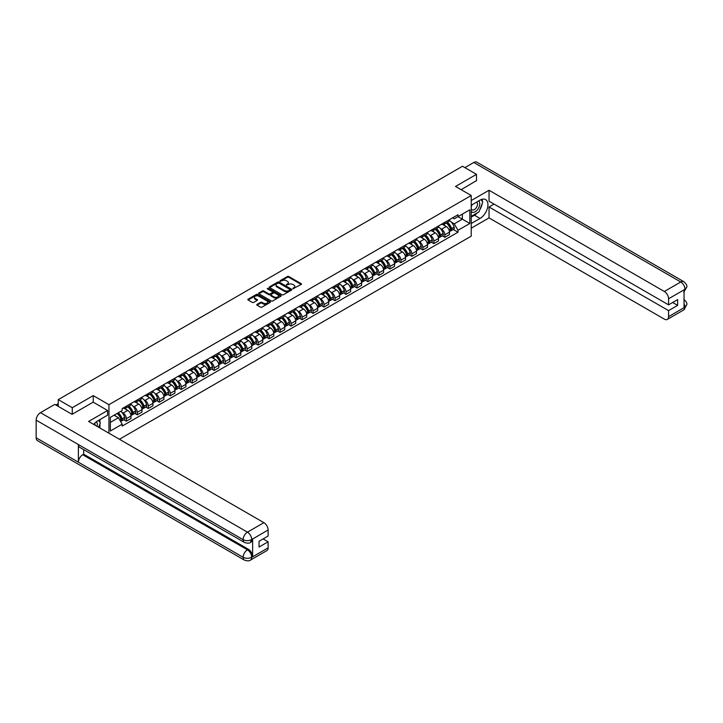<?xml version="1.0" encoding="UTF-8"?>
<svg xmlns="http://www.w3.org/2000/svg" width="723" height="723" viewBox="0 0 723 723"><rect width="100%" height="100%" fill="white"/><g stroke="black" fill="none" stroke-linecap="round" stroke-linejoin="round"><path stroke-width="1.08" d="M292.923 288.721L301.229 284.482A0.976 0.56 0 0 0 301.229 283.687L288.793 276.502A0.976 0.56 0 0 0 287.411 276.502L280.063 280.741L280.063 281.301L281.988 280.75A3.127 1.808 0 0 1 286.407 280.75L287.447 281.355A3.127 1.808 0 0 1 288.36 282.63A3.127 1.808 0 0 1 287.447 283.904L286.498 285.016L288.414 284.464A3.127 1.808 0 0 1 292.833 284.464L293.872 285.061A3.127 1.808 0 0 1 294.785 286.335A3.127 1.808 0 0 1 293.872 287.618L292.923 288.721L292.923 288.161M257.072 304.356A0.976 0.56 0 0 0 257.072 305.151L260.56 307.167A0.976 0.56 0 0 0 261.943 307.167L270.095 302.458A0.976 0.56 0 0 0 270.095 301.663L257.659 294.478A0.976 0.56 0 0 0 256.276 294.478L248.125 299.186A0.976 0.56 0 0 0 248.125 299.982L252.336 302.413A0.976 0.56 0 0 0 253.719 302.413L257.207 300.397A0.976 0.56 0 0 0 257.207 299.602L255.12 298.4A2.612 1.509 0 0 1 254.351 297.334A2.612 1.509 0 0 1 255.969 295.933A2.612 1.509 0 0 1 258.816 296.258L267.004 300.994A2.612 1.509 0 0 1 267.772 302.06A2.612 1.509 0 0 1 266.154 303.452A2.612 1.509 0 0 1 263.308 303.127L261.943 302.341A0.976 0.56 0 0 0 260.56 302.341L257.072 304.356L257.072 305.151L260.56 303.154L260.56 302.341M108.947 404.672L93.249 395.608L72.264 407.718L58.256 399.629L462.494 166.245L476.502 174.333L455.526 186.444L471.224 195.508L108.947 404.672L108.947 433.204M282.051 294.758A0.976 0.56 0 0 0 283.434 294.758L291.586 290.05A0.976 0.56 0 0 0 291.586 289.254L279.15 282.069A0.976 0.56 0 0 0 277.768 282.069L269.616 286.778A0.976 0.56 0 0 0 269.616 287.573L282.051 294.758M267.501 288.866L280.831 296.258L272.688 300.958A0.976 0.56 0 0 1 271.306 300.958L258.87 293.782L262.359 291.776L262.359 290.962L258.87 292.978A0.976 0.56 0 0 0 258.87 293.782L258.87 292.978M262.359 291.776A0.976 0.56 0 0 1 263.741 291.776L263.741 290.962A0.976 0.56 0 0 0 262.359 290.962M263.741 290.962L268.784 293.881A0.976 0.56 0 0 0 270.167 293.881L272.481 292.544A0.976 0.56 0 0 0 272.481 291.749L267.23 288.712L268.197 288.152L280.84 295.454A0.976 0.56 0 0 1 280.84 296.249L280.84 295.454M119.431 439.259L471.224 236.159L471.224 195.508M72.264 407.718L72.264 414.225M58.256 399.629L58.256 406.38M476.502 180.84L476.502 174.333M444.826 222.341A4.582 2.648 60 0 1 443.877 224.392L448.522 221.708A4.582 2.648 -120 0 0 449.471 219.656M440.415 228.531L441.581 229.209A4.582 2.648 60 0 1 444.826 234.812L449.471 232.128A4.582 2.648 -120 0 0 446.236 226.525L442.91 224.6M449.471 232.128L449.471 234.614L444.826 237.298L442.304 235.843M443.877 224.392A4.582 2.648 60 0 1 441.617 224.184M444.826 234.812L444.826 237.298M433.845 228.676A4.582 2.648 60 0 1 432.896 230.736L437.542 228.052A4.582 2.648 -120 0 0 438.49 225.992M431.324 242.178L433.845 243.633L438.49 240.949L438.49 238.473A4.582 2.648 -120 0 0 435.246 232.86L431.92 230.944M432.896 230.736A4.582 2.648 60 0 1 430.637 230.529M429.435 234.867L430.601 235.544A4.582 2.648 60 0 1 433.845 241.157L433.845 243.633M422.856 235.02A4.582 2.648 60 0 1 421.907 237.072L426.561 234.388A4.582 2.648 -120 0 0 427.501 232.336M420.343 248.522L422.856 249.977L427.51 247.293L427.51 244.817A4.582 2.648 -120 0 0 424.265 239.205L420.94 237.289M421.907 237.072A4.582 2.648 60 0 1 419.656 236.864M418.445 241.211L419.62 241.889A4.582 2.648 60 0 1 422.856 247.501L422.856 249.977M411.875 241.355A4.582 2.648 60 0 1 410.926 243.416L415.571 240.732A4.582 2.648 -120 0 0 416.52 238.68M409.354 254.858L411.875 256.313L416.52 253.637L416.52 251.152A4.582 2.648 -120 0 0 413.285 245.549L409.959 243.624M410.926 243.416A4.582 2.648 60 0 1 408.676 243.208M407.465 247.555L408.64 248.224A4.582 2.648 60 0 1 411.875 253.836L411.875 256.313M400.894 247.7A4.582 2.648 60 0 1 399.946 249.751L404.591 247.076A4.582 2.648 -120 0 0 405.54 245.016M398.373 261.202L400.894 262.657L405.54 259.973L405.54 257.496A4.582 2.648 -120 0 0 402.304 251.884L398.979 249.968M399.946 249.751A4.582 2.648 60 0 1 397.695 249.552M396.484 253.89L397.659 254.568A4.582 2.648 60 0 1 400.894 260.181L400.894 262.657M389.914 254.044A4.582 2.648 60 0 1 388.965 256.096L393.61 253.411A4.582 2.648 -120 0 0 394.559 251.36M387.392 267.546L389.914 269.001L394.559 266.317L394.559 263.832A4.582 2.648 -120 0 0 391.324 258.228L387.998 256.304M388.965 256.096A4.582 2.648 60 0 1 386.706 255.888M385.504 260.235L386.669 260.913A4.582 2.648 60 0 1 389.914 266.516L389.914 269.001M378.933 260.379A4.582 2.648 60 0 1 377.984 262.44L382.63 259.756A4.582 2.648 -120 0 0 383.579 257.695M376.412 273.881L378.933 275.336L383.579 272.652L383.579 270.176A4.582 2.648 -120 0 0 380.334 264.564L377.008 262.648M377.984 262.44A4.582 2.648 60 0 1 375.725 262.232M374.523 266.57L375.689 267.248A4.582 2.648 60 0 1 378.933 272.86L378.933 275.336M367.944 266.724A4.582 2.648 60 0 1 366.995 268.775L371.649 266.091A4.582 2.648 -120 0 0 372.589 264.04M365.431 280.226L367.944 281.681L372.589 278.997L372.589 276.52A4.582 2.648 -120 0 0 369.354 270.908L366.028 268.992M366.995 268.775A4.582 2.648 60 0 1 364.744 268.567M363.533 272.914L364.708 273.592A4.582 2.648 60 0 1 367.944 279.195L367.944 281.681M356.963 273.059A4.582 2.648 60 0 1 356.014 275.12L360.66 272.435A4.582 2.648 -120 0 0 361.608 270.384M354.442 286.561L356.963 288.016L361.608 285.341L361.608 282.856A4.582 2.648 -120 0 0 358.373 277.252L355.047 275.327M356.014 275.12A4.582 2.648 60 0 1 353.764 274.912M352.553 279.259L353.728 279.928A4.582 2.648 60 0 1 356.963 285.54L356.963 288.016M345.983 279.403A4.582 2.648 60 0 1 345.034 281.455L349.679 278.78A4.582 2.648 -120 0 0 350.628 276.719M343.461 292.905L345.983 294.36L350.628 291.676L350.628 289.2A4.582 2.648 -120 0 0 347.392 283.588L344.067 281.672M345.034 281.455A4.582 2.648 60 0 1 342.774 281.256M341.572 285.594L342.747 286.272A4.582 2.648 60 0 1 345.983 291.884L345.983 294.36M335.002 285.748A4.582 2.648 60 0 1 334.053 287.799L338.698 285.115A4.582 2.648 -120 0 0 339.647 283.064M332.481 299.25L335.002 300.705L339.647 298.021L339.647 295.535A4.582 2.648 -120 0 0 336.412 289.932L333.086 288.007M334.053 287.799A4.582 2.648 60 0 1 331.794 287.591M330.592 291.938L331.758 292.616A4.582 2.648 60 0 1 335.002 298.219L335.002 300.705M324.012 292.083A4.582 2.648 60 0 1 323.073 294.144L327.718 291.459A4.582 2.648 -120 0 0 328.667 289.399M321.5 305.585L324.021 307.04L328.667 304.356L328.667 301.88A4.582 2.648 -120 0 0 325.422 296.267L322.096 294.351M323.073 294.144A4.582 2.648 60 0 1 320.813 293.936M319.611 298.274L320.777 298.951A4.582 2.648 60 0 1 324.021 304.564L324.021 307.04M313.032 298.427A4.582 2.648 60 0 1 312.083 300.479L316.728 297.795A4.582 2.648 -120 0 0 317.677 295.743M310.51 311.929L313.032 313.384L317.677 310.7L317.677 308.224A4.582 2.648 -120 0 0 314.442 302.612L311.116 300.696M312.083 300.479A4.582 2.648 60 0 1 309.833 300.271M308.622 304.618L309.796 305.296A4.582 2.648 60 0 1 313.032 310.899L313.032 313.384M302.051 304.763A4.582 2.648 60 0 1 301.102 306.823L305.748 304.139A4.582 2.648 -120 0 0 306.697 302.078M299.53 318.265L302.051 319.72L306.697 317.045L306.697 314.559A4.582 2.648 -120 0 0 303.461 308.956L300.135 307.031M301.102 306.823A4.582 2.648 60 0 1 298.852 306.615M297.641 310.962L298.816 311.631A4.582 2.648 60 0 1 302.051 317.243L302.051 319.72M291.071 311.107A4.582 2.648 60 0 1 290.122 313.158L294.767 310.483A4.582 2.648 -120 0 0 295.716 308.423M288.549 324.609L291.071 326.064L295.716 323.38L295.716 320.904A4.582 2.648 -120 0 0 292.481 315.291L289.155 313.375M290.122 313.158A4.582 2.648 60 0 1 287.862 312.96M286.66 317.298L287.835 317.975A4.582 2.648 60 0 1 291.071 323.588L291.071 326.064M280.09 317.451A4.582 2.648 60 0 1 279.141 319.503L283.787 316.819A4.582 2.648 -120 0 0 284.735 314.767M277.569 330.953L280.09 332.408L284.735 329.724L284.735 327.239A4.582 2.648 -120 0 0 281.491 321.636L278.165 319.711M279.141 319.503A4.582 2.648 60 0 1 276.882 319.295M275.68 323.642L276.846 324.32A4.582 2.648 60 0 1 280.09 329.923L280.09 332.408M269.101 323.787A4.582 2.648 60 0 1 268.161 325.847L272.806 323.163A4.582 2.648 -120 0 0 273.755 321.102M266.588 337.289L269.101 338.744L273.755 336.059L273.755 333.583A4.582 2.648 -120 0 0 270.51 327.971L267.185 326.055M268.161 325.847A4.582 2.648 60 0 1 265.901 325.639M264.69 329.977L265.865 330.655A4.582 2.648 60 0 1 269.101 336.267L269.101 338.744M258.12 330.131A4.582 2.648 60 0 1 257.171 332.182L261.816 329.498A4.582 2.648 -120 0 0 262.765 327.447M255.599 343.633L258.12 345.088L262.765 342.404L262.765 339.927A4.582 2.648 -120 0 0 259.53 334.315L256.204 332.39M257.171 332.182A4.582 2.648 60 0 1 254.921 331.974M253.71 336.322L254.885 336.999A4.582 2.648 60 0 1 258.12 342.603L258.12 345.088M247.139 336.466A4.582 2.648 60 0 1 246.191 338.527L250.836 335.843A4.582 2.648 -120 0 0 251.785 333.782M244.618 349.968L247.139 351.423L251.785 348.748L251.785 346.263A4.582 2.648 -120 0 0 248.549 340.66L245.224 338.735M246.191 338.527A4.582 2.648 60 0 1 243.94 338.319M242.729 342.666L243.904 343.335A4.582 2.648 60 0 1 247.139 348.947L247.139 351.423M236.159 342.81A4.582 2.648 60 0 1 235.21 344.862L239.855 342.187A4.582 2.648 -120 0 0 240.804 340.126M233.637 356.312L236.159 357.768L240.804 355.083L240.804 352.607A4.582 2.648 -120 0 0 237.569 346.995L234.243 345.079M235.21 344.862A4.582 2.648 60 0 1 232.951 344.663M231.749 349.001L232.914 349.679A4.582 2.648 60 0 1 236.159 355.291L236.159 357.768M225.178 349.146A4.582 2.648 60 0 1 224.229 351.206L228.875 348.522A4.582 2.648 -120 0 0 229.824 346.471M222.657 362.657L225.178 364.112L229.824 361.428L229.824 358.942A4.582 2.648 -120 0 0 226.579 353.339L223.253 351.414M224.229 351.206A4.582 2.648 60 0 1 221.97 350.998M220.768 355.345L221.934 356.023A4.582 2.648 60 0 1 225.178 361.627L225.178 364.112M214.189 355.49A4.582 2.648 60 0 1 213.24 357.551L217.894 354.866A4.582 2.648 -120 0 0 218.843 352.806M211.676 368.992L214.189 370.447L218.843 367.763L218.843 365.287A4.582 2.648 -120 0 0 215.599 359.674L212.273 357.758M213.24 357.551A4.582 2.648 60 0 1 210.989 357.343M209.778 361.681L210.953 362.359A4.582 2.648 60 0 1 214.189 367.971L214.189 370.447M203.208 361.834A4.582 2.648 60 0 1 202.259 363.886L206.905 361.202A4.582 2.648 -120 0 0 207.853 359.15M200.687 375.336L203.208 376.791L207.853 374.107L207.853 371.631A4.582 2.648 -120 0 0 204.618 366.019L201.292 364.094M202.259 363.886A4.582 2.648 60 0 1 200.009 363.678M198.798 368.025L199.973 368.703A4.582 2.648 60 0 1 203.208 374.306L203.208 376.791M192.228 368.17A4.582 2.648 60 0 1 191.279 370.23L195.924 367.546A4.582 2.648 -120 0 0 196.873 365.486M189.706 381.672L192.228 383.127L196.873 380.452L196.873 377.966A4.582 2.648 -120 0 0 193.637 372.363L190.312 370.438M191.279 370.23A4.582 2.648 60 0 1 189.028 370.022M187.817 374.369L188.992 375.038A4.582 2.648 60 0 1 192.228 380.65L192.228 383.127M181.247 374.514A4.582 2.648 60 0 1 180.298 376.566L184.943 373.89A4.582 2.648 -120 0 0 185.892 371.83M178.726 388.016L181.247 389.471L185.892 386.787L185.892 384.311A4.582 2.648 -120 0 0 182.657 378.698L179.331 376.782M180.298 376.566A4.582 2.648 60 0 1 178.039 376.358M176.837 380.705L178.003 381.383A4.582 2.648 60 0 1 181.247 386.995L181.247 389.471M170.267 380.849A4.582 2.648 60 0 1 169.318 382.91L173.963 380.226A4.582 2.648 -120 0 0 174.912 378.174M167.745 394.36L170.267 395.815L174.912 393.131L174.912 390.646A4.582 2.648 -120 0 0 171.667 385.043L168.342 383.118M169.318 382.91A4.582 2.648 60 0 1 167.058 382.702M165.856 387.049L167.022 387.727A4.582 2.648 60 0 1 170.267 393.33L170.267 395.815M159.277 387.194A4.582 2.648 60 0 1 158.328 389.254L162.982 386.57A4.582 2.648 -120 0 0 163.922 384.509M156.764 400.696L159.277 402.151L163.922 399.467L163.922 396.99A4.582 2.648 -120 0 0 160.687 391.378L157.361 389.462M158.328 389.254A4.582 2.648 60 0 1 156.078 389.046M154.867 393.384L156.041 394.062A4.582 2.648 60 0 1 159.277 399.674L159.277 402.151M148.296 393.538A4.582 2.648 60 0 1 147.347 395.589L151.993 392.905A4.582 2.648 -120 0 0 152.942 390.854M145.775 407.04L148.296 408.495L152.942 405.811L152.942 403.335A4.582 2.648 -120 0 0 149.706 397.722L146.38 395.797M147.347 395.589A4.582 2.648 60 0 1 145.097 395.382M143.886 399.729L145.061 400.406A4.582 2.648 60 0 1 148.296 406.01L148.296 408.495M137.316 399.873A4.582 2.648 60 0 1 136.367 401.934L141.012 399.25A4.582 2.648 -120 0 0 141.961 397.189M134.794 413.375L137.316 414.83L141.961 412.146L141.961 409.67A4.582 2.648 -120 0 0 138.726 404.058L135.4 402.142M136.367 401.934A4.582 2.648 60 0 1 134.117 401.726M132.905 406.064L134.08 406.742A4.582 2.648 60 0 1 137.316 412.354L137.316 414.83M126.335 406.218A4.582 2.648 60 0 1 125.386 408.269L130.032 405.585A4.582 2.648 -120 0 0 130.98 403.533M123.814 419.72L126.335 421.175L130.98 418.49L130.98 416.014A4.582 2.648 -120 0 0 127.745 410.402L124.419 408.486M125.386 408.269A4.582 2.648 60 0 1 123.127 408.061M121.925 412.408L123.091 413.086A4.582 2.648 60 0 1 126.335 418.698L126.335 421.175M452.607 217.849L454.261 218.798L469.814 209.815L462.349 214.125L462.349 219.168L454.261 223.841L451.396 222.187M110.348 422.395L118.445 417.722L122.178 424.184L110.348 431.007L110.348 417.352L122.178 410.528L122.178 408.612L457.984 214.74L457.984 216.647L469.814 223.479L457.984 230.303L454.261 223.841M469.814 209.815L469.814 223.479M122.178 424.184L122.178 426.091L457.984 232.21L457.984 230.303M93.249 395.608L93.249 402.196M118.445 417.722L114.08 415.201M453.285 229.498L457.984 232.21M293.195 288.82L293.872 288.432A3.127 1.808 0 0 0 294.785 287.148L294.785 286.335M288.36 282.63L288.36 283.443A3.127 1.808 0 0 1 287.447 284.717L286.769 285.106M301.229 283.687L301.229 284.482L288.793 277.316A0.976 0.56 0 0 0 287.411 277.316L280.343 281.401M291.586 289.254L291.586 290.05L279.15 282.883A0.976 0.56 0 0 0 277.768 282.883L269.625 287.582L269.616 286.778M289.86 289.932L289.86 289.372L278.942 283.064L276.972 283.642A3.127 1.808 0 0 0 276.059 284.925A3.127 1.808 0 0 0 276.972 286.2L284.437 290.51A3.127 1.808 0 0 0 288.857 290.51L289.86 289.932L289.86 290.745L289.86 290.185M276.059 284.925L276.059 285.739A3.127 1.808 0 0 0 276.972 287.013L276.972 286.2M289.86 290.745L288.857 291.324A3.127 1.808 0 0 1 284.437 291.324L276.972 287.013M263.741 291.776L268.784 294.695A0.976 0.56 0 0 0 270.167 294.695L272.481 293.357A0.976 0.56 0 0 0 272.77 292.96L272.77 292.146M274.017 296.9A2.612 1.509 0 0 0 276.873 297.225A2.612 1.509 0 0 0 278.482 295.834A2.612 1.509 0 0 0 277.713 294.767L274.83 293.104A0.976 0.56 0 0 0 273.448 293.104L271.134 294.442A0.976 0.56 0 0 0 271.134 295.237L274.017 296.9L274.017 297.713A2.612 1.509 0 0 0 276.873 298.039A2.612 1.509 0 0 0 278.482 296.647L278.482 295.834M270.845 294.839L270.845 295.653A0.976 0.56 0 0 0 271.134 296.05L271.134 295.237M274.017 297.713L271.134 296.05M267.772 302.06L267.772 302.874A2.612 1.509 0 0 1 266.154 304.266A2.612 1.509 0 0 1 263.308 303.94L261.943 303.154A0.976 0.56 0 0 0 260.56 303.154M254.351 297.334L254.351 298.147A2.612 1.509 0 0 0 255.12 299.214L255.12 298.4M257.207 299.602L257.207 300.397L255.12 299.214M270.086 302.467L257.659 295.291A0.976 0.56 0 0 0 256.276 295.291L248.134 299.991L248.125 299.186M446.552 222.847A6.272 3.624 60 0 1 446.588 222.865A6.272 3.624 60 0 1 450.709 228.495L450.745 228.622A1.22 0.705 60 0 1 450.556 229.58A1.22 0.705 60 0 1 450.528 229.598M446.281 223.009A7.564 4.365 60 0 1 450.438 229.245L450.474 229.381A2.512 1.455 60 0 1 450.077 231.351L449.453 231.712M450.51 230.8A2.512 1.455 -120 0 0 451.206 230.7A2.512 1.455 -120 0 0 451.604 228.73L451.559 228.595A7.564 4.365 -120 0 0 447.401 222.359M449.372 220.461A7.564 4.365 60 0 1 454.134 227.112L454.171 227.248A2.512 1.455 60 0 1 453.773 229.218L451.206 230.7M443.696 224.482A7.564 4.365 60 0 1 445.278 225.974M448.956 225.983L449.923 226.543M477.569 212.698A11.197 6.471 120 0 1 474.46 215.228L480.027 218.436A11.197 6.471 120 0 0 487.338 208.567A11.197 6.471 120 0 0 485.621 199.593A11.197 6.471 120 0 0 480.027 200.144L471.224 205.224M480.027 218.436L471.224 223.515M471.224 228.188L489.037 217.903L489.037 206.977L668.558 310.619L668.558 316.674L685.097 307.04L684.048 307.528L684.048 290.05L684.997 289.299L668.558 298.789A5.974 3.452 -120 0 0 664.329 291.477L680.768 281.988L473.791 162.485L464.889 167.628M494.035 204.085L489.037 206.977M672.643 302.485L677.641 305.377L677.641 299.602L668.558 304.844L489.037 201.202L489.037 190.266L664.329 291.477M471.224 200.551L489.037 190.266M489.037 217.903L664.329 319.114A5.974 3.452 -120 0 0 667.32 319.412A5.974 3.452 -120 0 0 668.558 316.674M473.791 162.485A6.127 3.534 -60 0 1 476.855 162.187L683.831 281.681A6.127 3.534 -60 0 0 680.768 281.988A5.974 3.452 60 0 1 684.997 289.299M668.558 304.844L668.558 298.789M677.641 305.377L668.558 310.619M476.502 180.596L461.157 189.697M479.792 209.769A11.197 6.471 120 0 0 482.205 203.552M482.386 201.545A11.197 6.471 120 0 0 482.105 199.268M474.46 215.228L471.224 217.09M684.048 303.353L684.997 306.977M683.831 299.358C686.235 301.518 687.239 303.253 686.85 304.546L685.106 307.04M683.831 281.681C686.235 283.823 687.239 285.567 686.85 286.904L685.097 289.363M244.392 542.413A6.127 3.534 -60 0 1 243.127 539.656C245.947 541.003 248.757 540.994 251.568 539.62L250.447 542.413C249.444 543.425 247.429 543.434 244.392 542.413L79.657 447.311A6.127 3.534 -60 0 1 78.391 444.546L36.15 420.153A6.127 3.534 -60 0 1 40.479 412.661L54.803 404.383L72.056 414.342L93.177 402.151L107.61 410.483L107.61 415.156L97.605 420.931A11.197 6.471 120 0 0 93.683 424.392M107.61 410.483L88.595 421.455L263.895 522.666A5.974 3.452 60 0 1 268.116 529.977L268.116 536.041L259.042 541.283L259.042 547.049L268.116 541.807L268.116 547.862A5.974 3.452 60 0 1 266.886 550.601L250.447 560.09A5.974 3.452 -120 0 0 251.676 557.352L268.116 547.862M99.684 427.862L102.042 429.218M99.937 427.718L99.937 423.967M99.937 422.286L99.937 419.584M250.447 560.09C249.489 561.102 247.474 561.102 244.392 560.099L37.415 440.596A6.127 3.534 -60 0 1 36.15 437.795L78.391 462.187A6.127 3.534 -60 0 1 82.72 454.731L247.456 549.832L248.405 549.29A5.974 3.452 60 0 1 252.634 556.602L252.634 539.123A5.974 3.452 60 0 1 251.396 541.861L250.447 542.413M36.15 420.153L36.15 437.795M40.479 412.661L247.456 532.155A6.127 3.534 -60 0 0 243.127 539.656L78.391 444.546L78.391 462.187L243.127 557.297C245.937 558.653 248.757 558.653 251.577 557.297L251.676 557.352M268.116 541.807L263.118 538.924M83.669 449.625L83.669 454.18L248.405 549.29M83.669 454.18L82.72 454.731M471.224 211.441A6.471 3.732 120 0 0 476.367 210.89A6.471 3.732 120 0 0 479.747 203.841A6.471 3.732 120 0 0 478.563 200.985M471.767 204.916A6.471 3.732 120 0 0 471.224 206.082M471.224 208.242A4.428 2.558 120 0 0 472.119 209.842A4.428 2.558 120 0 0 475.535 208.658A4.428 2.558 120 0 0 477.469 204.193A4.428 2.558 120 0 0 476.547 202.169A4.428 2.558 120 0 0 476.538 202.16M472.128 204.699A4.428 2.558 120 0 0 471.224 207.356M481.039 199.638L482.765 202.097L478.969 211.893L471.369 216.276M97.108 426.371A6.471 3.732 120 0 0 97.325 424.627A6.471 3.732 120 0 0 96.249 421.843M95.047 425.178A4.428 2.558 120 0 0 95.047 424.979A4.428 2.558 120 0 0 94.596 423.362M98.581 420.37L100.352 422.883L98.653 427.266M435.571 229.191A6.272 3.624 60 0 1 435.598 229.209A6.272 3.624 60 0 1 439.729 234.83L439.765 234.966A1.22 0.705 60 0 1 439.575 235.924A1.22 0.705 60 0 1 439.548 235.933M435.291 229.345A7.564 4.365 60 0 1 439.457 235.59L439.494 235.716A2.512 1.455 60 0 1 439.096 237.695L438.472 238.057M439.521 237.135A2.512 1.455 -120 0 0 440.217 237.045A2.512 1.455 -120 0 0 440.614 235.065L440.578 234.939A7.564 4.365 -120 0 0 436.421 228.694M438.391 226.796A7.564 4.365 60 0 1 443.154 233.457L443.19 233.583A2.512 1.455 60 0 1 442.792 235.562L440.217 237.045M432.716 230.818A7.564 4.365 60 0 1 434.297 232.309M437.975 232.327L438.942 232.878M424.591 235.526A6.272 3.624 60 0 1 424.618 235.544A6.272 3.624 60 0 1 428.748 241.175L428.784 241.301A1.22 0.705 60 0 1 428.594 242.259A1.22 0.705 60 0 1 428.567 242.277M424.311 235.689A7.564 4.365 60 0 1 428.468 241.934L428.504 242.06A2.512 1.455 60 0 1 428.115 244.031L427.483 244.392M428.54 243.479A2.512 1.455 -120 0 0 429.236 243.38A2.512 1.455 -120 0 0 429.634 241.41L429.598 241.283A7.564 4.365 -120 0 0 425.44 235.038M427.41 233.14A7.564 4.365 60 0 1 432.164 239.792L432.2 239.928A2.512 1.455 60 0 1 431.812 241.898L429.236 243.38M421.735 237.162A7.564 4.365 60 0 1 423.317 238.653M426.995 238.662L427.953 239.223M413.601 241.871A6.272 3.624 60 0 1 413.637 241.889A6.272 3.624 60 0 1 417.767 247.519L417.804 247.646A1.22 0.705 60 0 1 417.605 248.604A1.22 0.705 60 0 1 417.578 248.622M413.33 242.024A7.564 4.365 60 0 1 417.487 248.269L417.523 248.405A2.512 1.455 60 0 1 417.126 250.375L416.502 250.736M417.56 249.815A2.512 1.455 -120 0 0 418.256 249.724A2.512 1.455 -120 0 0 418.653 247.754L418.617 247.618A7.564 4.365 -120 0 0 414.46 241.374M416.43 239.485A7.564 4.365 60 0 1 421.184 246.136L421.22 246.263A2.512 1.455 60 0 1 420.822 248.242L418.256 249.724M410.754 243.506A7.564 4.365 60 0 1 412.327 244.998M416.005 245.007L416.972 245.558M402.621 248.206A6.272 3.624 60 0 1 402.657 248.224A6.272 3.624 60 0 1 406.778 253.854L406.814 253.99A1.22 0.705 60 0 1 406.624 254.948A1.22 0.705 60 0 1 406.597 254.957M402.35 248.369A7.564 4.365 60 0 1 406.507 254.613L406.543 254.74A2.512 1.455 60 0 1 406.145 256.719L405.522 257.081M406.579 256.159A2.512 1.455 -120 0 0 407.275 256.069A2.512 1.455 -120 0 0 407.673 254.089L407.636 253.963A7.564 4.365 -120 0 0 403.47 247.718M405.449 245.82A7.564 4.365 60 0 1 410.203 252.481L410.239 252.607A2.512 1.455 60 0 1 409.842 254.577L407.275 256.069M399.765 249.842A7.564 4.365 60 0 1 401.346 251.333M405.025 251.342L405.992 251.902M391.64 254.55A6.272 3.624 60 0 1 391.676 254.568A6.272 3.624 60 0 1 395.797 260.199L395.833 260.325A1.22 0.705 60 0 1 395.644 261.283A1.22 0.705 60 0 1 395.617 261.301M391.369 254.713A7.564 4.365 60 0 1 395.526 260.949L395.562 261.084A2.512 1.455 60 0 1 395.165 263.055L394.541 263.416M395.589 262.503A2.512 1.455 -120 0 0 396.294 262.404A2.512 1.455 -120 0 0 396.683 260.434L396.647 260.298A7.564 4.365 -120 0 0 392.49 254.062M394.46 252.164A7.564 4.365 60 0 1 399.223 258.816L399.259 258.951A2.512 1.455 60 0 1 398.861 260.922L396.294 262.404M388.784 256.186A7.564 4.365 60 0 1 390.366 257.677M394.044 257.686L395.011 258.247M380.66 260.895A6.272 3.624 60 0 1 380.687 260.913A6.272 3.624 60 0 1 384.817 266.534L384.853 266.67A1.22 0.705 60 0 1 384.663 267.627A1.22 0.705 60 0 1 384.636 267.637M380.379 261.048A7.564 4.365 60 0 1 384.546 267.293L384.582 267.42A2.512 1.455 60 0 1 384.184 269.399L383.561 269.76M384.609 268.839A2.512 1.455 -120 0 0 385.305 268.748A2.512 1.455 -120 0 0 385.702 266.769L385.666 266.642A7.564 4.365 -120 0 0 381.509 260.397M383.479 258.5A7.564 4.365 60 0 1 388.242 265.16L388.278 265.287A2.512 1.455 60 0 1 387.88 267.266L385.305 268.748M377.804 262.521A7.564 4.365 60 0 1 379.385 264.012M383.063 264.031L384.03 264.582M369.679 267.23A6.272 3.624 60 0 1 369.706 267.248A6.272 3.624 60 0 1 373.836 272.878L373.872 273.005A1.22 0.705 60 0 1 373.683 273.963A1.22 0.705 60 0 1 373.646 273.981M369.399 267.393A7.564 4.365 60 0 1 373.556 273.637L373.592 273.764A2.512 1.455 60 0 1 373.195 275.734L372.571 276.096M373.628 275.183A2.512 1.455 -120 0 0 374.324 275.083A2.512 1.455 -120 0 0 374.722 273.113L374.686 272.987A7.564 4.365 -120 0 0 370.528 266.742M372.499 264.844A7.564 4.365 60 0 1 377.252 271.496L377.289 271.631A2.512 1.455 60 0 1 376.891 273.601L374.324 275.083M366.823 268.866A7.564 4.365 60 0 1 368.405 270.357M372.083 270.366L373.041 270.926M358.689 273.574A6.272 3.624 60 0 1 358.725 273.592A6.272 3.624 60 0 1 362.856 279.223L362.892 279.349A1.22 0.705 60 0 1 362.693 280.307A1.22 0.705 60 0 1 362.666 280.325M358.418 273.728A7.564 4.365 60 0 1 362.575 279.973L362.612 280.108A2.512 1.455 60 0 1 362.214 282.078L361.59 282.44M362.648 281.518A2.512 1.455 -120 0 0 363.344 281.428A2.512 1.455 -120 0 0 363.741 279.458L363.705 279.322A7.564 4.365 -120 0 0 359.548 273.077M361.518 271.179A7.564 4.365 60 0 1 366.272 277.84L366.308 277.966A2.512 1.455 60 0 1 365.91 279.946L363.344 281.428M355.833 275.21A7.564 4.365 60 0 1 357.415 276.701M361.093 276.71L362.06 277.261M347.709 279.909A6.272 3.624 60 0 1 347.745 279.928A6.272 3.624 60 0 1 351.866 285.558L351.902 285.693A1.22 0.705 60 0 1 351.712 286.651A1.22 0.705 60 0 1 351.685 286.66M347.438 280.072A7.564 4.365 60 0 1 351.595 286.317L351.631 286.444A2.512 1.455 60 0 1 351.233 288.423L350.61 288.775M351.667 287.862A2.512 1.455 -120 0 0 352.363 287.772A2.512 1.455 -120 0 0 352.761 285.793L352.725 285.666A7.564 4.365 -120 0 0 348.558 279.421M350.538 277.524A7.564 4.365 60 0 1 355.291 284.184L355.327 284.311A2.512 1.455 60 0 1 354.93 286.281L352.363 287.772M344.853 281.545A7.564 4.365 60 0 1 346.434 283.036M350.113 283.045L351.08 283.606M336.728 286.254A6.272 3.624 60 0 1 336.755 286.272A6.272 3.624 60 0 1 340.885 291.902L340.922 292.029A1.22 0.705 60 0 1 340.732 292.987A1.22 0.705 60 0 1 340.705 293.005M336.457 286.416A7.564 4.365 60 0 1 340.614 292.652L340.65 292.788A2.512 1.455 60 0 1 340.253 294.758L339.629 295.12M340.678 294.207A2.512 1.455 -120 0 0 341.383 294.107A2.512 1.455 -120 0 0 341.771 292.137L341.735 292.002A7.564 4.365 -120 0 0 337.578 285.766M339.548 283.868A7.564 4.365 60 0 1 344.311 290.519L344.347 290.655A2.512 1.455 60 0 1 343.949 292.625L341.383 294.107M333.872 287.89A7.564 4.365 60 0 1 335.454 289.381M339.132 289.39L340.099 289.95M325.748 292.598A6.272 3.624 60 0 1 325.775 292.616A6.272 3.624 60 0 1 329.905 298.238L329.941 298.373A1.22 0.705 60 0 1 329.751 299.331A1.22 0.705 60 0 1 329.724 299.34M325.467 292.752A7.564 4.365 60 0 1 329.634 298.997L329.67 299.123A2.512 1.455 60 0 1 329.272 301.102L328.64 301.464M329.697 300.542A2.512 1.455 -120 0 0 330.393 300.452A2.512 1.455 -120 0 0 330.791 298.472L330.754 298.346A7.564 4.365 -120 0 0 326.597 292.101M328.567 290.203A7.564 4.365 60 0 1 333.321 296.864L333.366 296.99A2.512 1.455 60 0 1 332.969 298.97L330.393 300.452M322.892 294.225A7.564 4.365 60 0 1 324.473 295.716M328.152 295.734L329.11 296.285M314.767 298.933A6.272 3.624 60 0 1 314.794 298.951A6.272 3.624 60 0 1 318.924 304.582L318.96 304.708A1.22 0.705 60 0 1 318.762 305.666A1.22 0.705 60 0 1 318.735 305.684M314.487 299.096A7.564 4.365 60 0 1 318.644 305.341L318.68 305.468A2.512 1.455 60 0 1 318.283 307.438L317.659 307.799M318.716 306.886A2.512 1.455 -120 0 0 319.412 306.787A2.512 1.455 -120 0 0 319.81 304.817L319.774 304.69A7.564 4.365 -120 0 0 315.617 298.445M317.587 296.547A7.564 4.365 60 0 1 322.341 303.199L322.377 303.335A2.512 1.455 60 0 1 321.979 305.305L319.412 306.787M311.911 300.569A7.564 4.365 60 0 1 313.484 302.06M317.171 302.069L318.129 302.63M303.777 305.278A6.272 3.624 60 0 1 303.814 305.296A6.272 3.624 60 0 1 307.935 310.926L307.98 311.053A1.22 0.705 60 0 1 307.781 312.011A1.22 0.705 60 0 1 307.754 312.029M303.506 305.431A7.564 4.365 60 0 1 307.664 311.676L307.7 311.812A2.512 1.455 60 0 1 307.302 313.782L306.679 314.144M307.736 313.222A2.512 1.455 -120 0 0 308.432 313.131A2.512 1.455 -120 0 0 308.829 311.161L308.793 311.026A7.564 4.365 -120 0 0 304.636 304.781M306.606 302.883A7.564 4.365 60 0 1 311.36 309.543L311.396 309.67A2.512 1.455 60 0 1 310.998 311.649L308.432 313.131M300.922 306.914A7.564 4.365 60 0 1 302.503 308.405M306.181 308.414L307.148 308.965M292.797 311.613A6.272 3.624 60 0 1 292.833 311.631A6.272 3.624 60 0 1 296.954 317.261L296.99 317.397A1.22 0.705 60 0 1 296.801 318.355A1.22 0.705 60 0 1 296.773 318.364M292.526 311.776A7.564 4.365 60 0 1 296.683 318.021L296.719 318.147A2.512 1.455 60 0 1 296.322 320.126L295.698 320.479M296.755 319.566A2.512 1.455 -120 0 0 297.451 319.476A2.512 1.455 -120 0 0 297.849 317.496L297.813 317.37A7.564 4.365 -120 0 0 293.646 311.125M295.617 309.227A7.564 4.365 60 0 1 300.379 315.888L300.416 316.014A2.512 1.455 60 0 1 300.018 317.984L297.451 319.476M289.941 313.249A7.564 4.365 60 0 1 291.523 314.74M295.201 314.749L296.168 315.309M281.816 317.957A6.272 3.624 60 0 1 281.843 317.975A6.272 3.624 60 0 1 285.974 323.606L286.01 323.732A1.22 0.705 60 0 1 285.82 324.69A1.22 0.705 60 0 1 285.793 324.708M281.545 318.12A7.564 4.365 60 0 1 285.702 324.356L285.739 324.491A2.512 1.455 60 0 1 285.341 326.462L284.717 326.823M285.766 325.91A2.512 1.455 -120 0 0 286.462 325.811A2.512 1.455 -120 0 0 286.859 323.841L286.823 323.705A7.564 4.365 -120 0 0 282.666 317.469M284.636 315.571A7.564 4.365 60 0 1 289.399 322.223L289.435 322.359A2.512 1.455 60 0 1 289.037 324.329L286.462 325.811M278.961 319.593A7.564 4.365 60 0 1 280.542 321.084M284.22 321.093L285.187 321.654M270.836 324.302A6.272 3.624 60 0 1 270.863 324.32A6.272 3.624 60 0 1 274.993 329.941L275.029 330.077A1.22 0.705 60 0 1 274.839 331.035A1.22 0.705 60 0 1 274.812 331.044M270.556 324.455A7.564 4.365 60 0 1 274.713 330.7L274.758 330.827A2.512 1.455 60 0 1 274.36 332.806L273.728 333.167M274.785 332.246A2.512 1.455 -120 0 0 275.481 332.155A2.512 1.455 -120 0 0 275.879 330.176L275.843 330.05A7.564 4.365 -120 0 0 271.685 323.805M273.656 321.907A7.564 4.365 60 0 1 278.409 328.567L278.454 328.694A2.512 1.455 60 0 1 278.057 330.673L275.481 332.155M267.98 325.928A7.564 4.365 60 0 1 269.562 327.42M273.24 327.438L274.198 327.989M259.846 330.637A6.272 3.624 60 0 1 259.882 330.655A6.272 3.624 60 0 1 264.012 336.285L264.049 336.412A1.22 0.705 60 0 1 263.85 337.37A1.22 0.705 60 0 1 263.823 337.388M259.575 330.8A7.564 4.365 60 0 1 263.732 337.045L263.768 337.171A2.512 1.455 60 0 1 263.371 339.141L262.747 339.503M263.805 338.59A2.512 1.455 -120 0 0 264.501 338.491A2.512 1.455 -120 0 0 264.898 336.52L264.862 336.394A7.564 4.365 -120 0 0 260.705 330.149M262.675 328.251A7.564 4.365 60 0 1 267.429 334.903L267.465 335.038A2.512 1.455 60 0 1 267.067 337.008L264.501 338.491M256.999 332.273A7.564 4.365 60 0 1 258.572 333.764M262.25 333.773L263.217 334.333M248.866 336.981A6.272 3.624 60 0 1 248.902 336.999A6.272 3.624 60 0 1 253.023 342.63L253.068 342.756A1.22 0.705 60 0 1 252.869 343.714A1.22 0.705 60 0 1 252.842 343.732M248.595 337.135A7.564 4.365 60 0 1 252.752 343.38L252.788 343.506A2.512 1.455 60 0 1 252.39 345.486L251.767 345.847M252.824 344.925A2.512 1.455 -120 0 0 253.52 344.835A2.512 1.455 -120 0 0 253.918 342.865L253.881 342.729A7.564 4.365 -120 0 0 249.724 336.484M251.694 334.586A7.564 4.365 60 0 1 256.448 341.247L256.484 341.373A2.512 1.455 60 0 1 256.087 343.353L253.52 344.835M246.01 338.617A7.564 4.365 60 0 1 247.591 340.108M251.27 340.117L252.237 340.669M237.885 343.317A6.272 3.624 60 0 1 237.921 343.335A6.272 3.624 60 0 1 242.042 348.965L242.078 349.101A1.22 0.705 60 0 1 241.889 350.059A1.22 0.705 60 0 1 241.862 350.068M237.614 343.479A7.564 4.365 60 0 1 241.771 349.724L241.807 349.851A2.512 1.455 60 0 1 241.41 351.821L240.786 352.182M241.844 351.27A2.512 1.455 -120 0 0 242.539 351.179A2.512 1.455 -120 0 0 242.937 349.2L242.892 349.073A7.564 4.365 -120 0 0 238.735 342.829M240.705 340.931A7.564 4.365 60 0 1 245.468 347.591L245.504 347.718A2.512 1.455 60 0 1 245.106 349.688L242.539 351.179M235.029 344.952A7.564 4.365 60 0 1 236.611 346.444M240.289 346.453L241.256 347.013M226.905 349.661A6.272 3.624 60 0 1 226.932 349.679A6.272 3.624 60 0 1 231.062 355.309L231.098 355.436A1.22 0.705 60 0 1 230.908 356.394A1.22 0.705 60 0 1 230.881 356.412M226.633 349.815A7.564 4.365 60 0 1 230.791 356.059L230.827 356.195A2.512 1.455 60 0 1 230.429 358.165L229.806 358.527M230.854 357.614A2.512 1.455 -120 0 0 231.55 357.514A2.512 1.455 -120 0 0 231.947 355.544L231.911 355.409A7.564 4.365 -120 0 0 227.754 349.173M229.724 347.275A7.564 4.365 60 0 1 234.487 353.927L234.523 354.062A2.512 1.455 60 0 1 234.125 356.032L231.55 357.514M224.049 351.297A7.564 4.365 60 0 1 225.63 352.788M229.308 352.797L230.276 353.357M215.924 356.005A6.272 3.624 60 0 1 215.951 356.023A6.272 3.624 60 0 1 220.081 361.645L220.117 361.78A1.22 0.705 60 0 1 219.928 362.738A1.22 0.705 60 0 1 219.9 362.747M215.644 356.159A7.564 4.365 60 0 1 219.801 362.404L219.846 362.53A2.512 1.455 60 0 1 219.449 364.509L218.816 364.871M219.873 363.949A2.512 1.455 -120 0 0 220.569 363.859A2.512 1.455 -120 0 0 220.967 361.88L220.931 361.753A7.564 4.365 -120 0 0 216.773 355.508M218.744 353.61A7.564 4.365 60 0 1 223.497 360.271L223.534 360.397A2.512 1.455 60 0 1 223.145 362.377L220.569 363.859M213.068 357.632A7.564 4.365 60 0 1 214.65 359.123M218.328 359.141L219.286 359.692M204.934 362.34A6.272 3.624 60 0 1 204.971 362.359A6.272 3.624 60 0 1 209.101 367.989L209.137 368.115A1.22 0.705 60 0 1 208.938 369.073A1.22 0.705 60 0 1 208.911 369.091M204.663 362.503A7.564 4.365 60 0 1 208.82 368.739L208.857 368.875A2.512 1.455 60 0 1 208.459 370.845L207.835 371.206M208.893 370.293A2.512 1.455 -120 0 0 209.589 370.194A2.512 1.455 -120 0 0 209.986 368.224L209.95 368.097A7.564 4.365 -120 0 0 205.793 361.852M207.763 359.955A7.564 4.365 60 0 1 212.517 366.606L212.553 366.742A2.512 1.455 60 0 1 212.155 368.712L209.589 370.194M202.088 363.976A7.564 4.365 60 0 1 203.66 365.467M207.338 365.476L208.305 366.037M193.954 368.685A6.272 3.624 60 0 1 193.99 368.703A6.272 3.624 60 0 1 198.111 374.333L198.147 374.46A1.22 0.705 60 0 1 197.957 375.418A1.22 0.705 60 0 1 197.93 375.427M193.683 368.838A7.564 4.365 60 0 1 197.84 375.083L197.876 375.21A2.512 1.455 60 0 1 197.478 377.189L196.855 377.551M197.912 376.629A2.512 1.455 -120 0 0 198.608 376.538A2.512 1.455 -120 0 0 199.006 374.568L198.97 374.433A7.564 4.365 -120 0 0 194.812 368.188M196.783 366.29A7.564 4.365 60 0 1 201.536 372.951L201.572 373.077A2.512 1.455 60 0 1 201.175 375.056L198.608 376.538M191.098 370.312A7.564 4.365 60 0 1 192.679 371.812M196.358 371.821L197.325 372.372M182.973 375.02A6.272 3.624 60 0 1 183.009 375.038A6.272 3.624 60 0 1 187.13 380.669L187.167 380.804A1.22 0.705 60 0 1 186.977 381.753A1.22 0.705 60 0 1 186.95 381.771M182.702 375.183A7.564 4.365 60 0 1 186.859 381.428L186.896 381.554A2.512 1.455 60 0 1 186.498 383.524L185.874 383.886M186.932 382.973A2.512 1.455 -120 0 0 187.628 382.883A2.512 1.455 -120 0 0 188.025 380.904L187.98 380.777A7.564 4.365 -120 0 0 183.823 374.532M185.793 372.634A7.564 4.365 60 0 1 190.556 379.295L190.592 379.421A2.512 1.455 60 0 1 190.194 381.392L187.628 382.883M180.117 376.656A7.564 4.365 60 0 1 181.699 378.147M185.377 378.156L186.344 378.716M171.993 381.364A6.272 3.624 60 0 1 172.02 381.383A6.272 3.624 60 0 1 176.15 387.013L176.186 387.139A1.22 0.705 60 0 1 175.996 388.097A1.22 0.705 60 0 1 175.969 388.115M171.713 381.518A7.564 4.365 60 0 1 175.879 387.763L175.915 387.899A2.512 1.455 60 0 1 175.517 389.869L174.894 390.23M175.942 389.317A2.512 1.455 -120 0 0 176.638 389.218A2.512 1.455 -120 0 0 177.036 387.248L176.999 387.112A7.564 4.365 -120 0 0 172.842 380.867M174.812 378.979A7.564 4.365 60 0 1 179.575 385.63L179.611 385.766A2.512 1.455 60 0 1 179.214 387.736L176.638 389.218M169.137 383A7.564 4.365 60 0 1 170.718 384.491M174.397 384.5L175.364 385.061M161.012 387.709A6.272 3.624 60 0 1 161.039 387.727A6.272 3.624 60 0 1 165.169 393.348L165.206 393.484A1.22 0.705 60 0 1 165.016 394.442A1.22 0.705 60 0 1 164.989 394.451M160.732 387.862A7.564 4.365 60 0 1 164.889 394.107L164.925 394.234A2.512 1.455 60 0 1 164.537 396.213L163.904 396.575M164.961 395.653A2.512 1.455 -120 0 0 165.657 395.562A2.512 1.455 -120 0 0 166.055 393.583L166.019 393.457A7.564 4.365 -120 0 0 161.862 387.212M163.832 385.314A7.564 4.365 60 0 1 168.586 391.974L168.622 392.101A2.512 1.455 60 0 1 168.224 394.08L165.657 395.562M158.156 389.336A7.564 4.365 60 0 1 159.738 390.827M163.416 390.836L164.374 391.396M150.023 394.044A6.272 3.624 60 0 1 150.059 394.062A6.272 3.624 60 0 1 154.189 399.692L154.225 399.819A1.22 0.705 60 0 1 154.026 400.777A1.22 0.705 60 0 1 153.999 400.795M149.751 394.207A7.564 4.365 60 0 1 153.909 400.443L153.945 400.578A2.512 1.455 60 0 1 153.547 402.548L152.924 402.91M153.981 401.997A2.512 1.455 -120 0 0 154.677 401.898A2.512 1.455 -120 0 0 155.074 399.927L155.038 399.792A7.564 4.365 -120 0 0 150.881 393.556M152.851 391.658A7.564 4.365 60 0 1 157.605 398.31L157.641 398.445A2.512 1.455 60 0 1 157.243 400.415L154.677 401.898M147.167 395.68A7.564 4.365 60 0 1 148.748 397.171M152.426 397.18L153.393 397.74M139.042 400.388A6.272 3.624 60 0 1 139.078 400.406A6.272 3.624 60 0 1 143.199 406.037L143.235 406.163A1.22 0.705 60 0 1 143.046 407.121A1.22 0.705 60 0 1 143.018 407.13M138.771 400.542A7.564 4.365 60 0 1 142.928 406.787L142.964 406.913A2.512 1.455 60 0 1 142.567 408.893L141.943 409.254M143 408.332A2.512 1.455 -120 0 0 143.696 408.242A2.512 1.455 -120 0 0 144.094 406.263L144.058 406.136A7.564 4.365 -120 0 0 139.891 399.891M141.871 397.993A7.564 4.365 60 0 1 146.624 404.654L146.661 404.781A2.512 1.455 60 0 1 146.263 406.76L143.696 408.242M136.186 402.015A7.564 4.365 60 0 1 137.768 403.515M141.446 403.524L142.413 404.076M128.061 406.724A6.272 3.624 60 0 1 128.088 406.742A6.272 3.624 60 0 1 132.219 412.372L132.255 412.499A1.22 0.705 60 0 1 132.065 413.457A1.22 0.705 60 0 1 132.038 413.475M127.79 406.886A7.564 4.365 60 0 1 131.948 413.131L131.984 413.258A2.512 1.455 60 0 1 131.586 415.228L130.962 415.589M132.011 414.677A2.512 1.455 -120 0 0 132.716 414.577A2.512 1.455 -120 0 0 133.104 412.607L133.068 412.481A7.564 4.365 -120 0 0 128.911 406.236M130.881 404.338A7.564 4.365 60 0 1 135.644 410.998L135.68 411.125A2.512 1.455 60 0 1 135.282 413.095L132.716 414.577M125.206 408.359A7.564 4.365 60 0 1 126.787 409.851M130.465 409.86L131.432 410.42M117.415 413.276A6.272 3.624 60 0 1 121.238 418.716L121.274 418.843A1.22 0.705 60 0 1 121.084 419.801A1.22 0.705 60 0 1 121.057 419.819M117.099 413.457A7.564 4.365 60 0 1 120.967 419.467L121.003 419.602A2.512 1.455 60 0 1 120.651 421.536M121.03 421.021A2.512 1.455 -120 0 0 121.726 420.922A2.512 1.455 -120 0 0 122.124 418.951L122.088 418.816A7.564 4.365 -120 0 0 118.229 412.806M120.795 411.324A7.564 4.365 60 0 1 124.654 417.334L124.699 417.469A2.512 1.455 60 0 1 124.302 419.439L121.726 420.922M114.532 414.939A7.564 4.365 60 0 1 115.807 416.195M119.485 416.204L120.452 416.755M137.316 412.354L141.961 409.67M148.296 406.01L152.942 403.335M159.277 399.674L163.922 396.99M170.267 393.33L174.912 390.646M181.247 386.995L185.892 384.311M192.228 380.65L196.873 377.966M203.208 374.306L207.853 371.631M214.189 367.971L218.843 365.287M225.178 361.627L229.824 358.942M236.159 355.291L240.804 352.607M247.139 348.947L251.785 346.263M258.12 342.603L262.765 339.927M269.101 336.267L273.755 333.583M280.09 329.923L284.735 327.239M291.071 323.588L295.716 320.904M302.051 317.243L306.697 314.559M313.032 310.899L317.677 308.224M324.021 304.564L328.667 301.88M335.002 298.219L339.647 295.535M345.983 291.884L350.628 289.2M356.963 285.54L361.608 282.856M367.944 279.195L372.589 276.52M378.933 272.86L383.579 270.176M389.914 266.516L394.559 263.832M400.894 260.181L405.54 257.496M411.875 253.836L416.52 251.152M422.856 247.501L427.51 244.817M433.845 241.157L438.49 238.473M126.335 418.698L130.98 416.014M123.091 413.086L127.745 410.402M134.08 406.742L138.726 404.058M145.061 400.406L149.706 397.722M156.041 394.062L160.687 391.378M167.022 387.727L171.667 385.043M178.003 381.383L182.657 378.698M188.992 375.038L193.637 372.363M199.973 368.703L204.618 366.019M210.953 362.359L215.599 359.674M221.934 356.023L226.579 353.339M232.914 349.679L237.569 346.995M243.904 343.335L248.549 340.66M254.885 336.999L259.53 334.315M265.865 330.655L270.51 327.971M276.846 324.32L281.491 321.636M287.835 317.975L292.481 315.291M298.816 311.631L303.461 308.956M309.796 305.296L314.442 302.612M320.777 298.951L325.422 296.267M331.758 292.616L336.412 289.932M342.747 286.272L347.392 283.588M353.728 279.928L358.373 277.252M364.708 273.592L369.354 270.908M375.689 267.248L380.334 264.564M386.669 260.913L391.324 258.228M397.659 254.568L402.304 251.884M408.64 248.224L413.285 245.549M419.62 241.889L424.265 239.205M430.601 235.544L435.246 232.86M441.581 229.209L446.236 226.525M58.256 404.302L56.457 405.341M293.872 288.432L293.872 287.618M286.498 285.016L286.498 284.455M287.447 284.717L287.447 283.904M280.063 281.301L280.063 280.741M287.411 277.316L287.411 276.502M288.793 277.316L288.793 276.502M277.768 282.883L277.768 282.069M279.15 282.883L279.15 282.069M284.437 291.324L284.437 290.51M288.857 291.324L288.857 290.51M268.784 294.695L268.784 293.881M270.167 294.695L270.167 293.881M272.481 293.357L272.481 292.544M268.197 288.965L268.197 288.152M261.943 303.154L261.943 302.341M263.308 303.94L263.308 303.127M256.276 295.291L256.276 294.478M257.659 295.291L257.659 294.478M270.095 302.458L270.095 301.663M449.1 230.176L450.474 229.381M451.604 228.73L454.171 227.248M451.559 228.595L454.134 227.112M449.046 230.05L450.809 229.019M686.85 304.564L683.759 309.923A5.974 3.452 -120 0 0 684.997 307.185M684.048 292.038L684.997 289.507M252.634 556.602L251.577 557.297M268.116 529.977L251.577 539.62M251.676 539.674L252.634 539.123M251.676 539.475A5.974 3.452 60 0 0 247.456 532.155L263.895 522.666M244.392 560.099A6.127 3.534 -60 0 1 243.127 557.297A6.127 3.534 -60 0 1 247.456 549.832C249.995 551.541 251.405 553.981 251.676 557.153M438.111 236.511L439.494 235.716M440.614 235.065L443.19 233.583M440.578 234.939L443.154 233.457M438.066 236.394L439.457 235.59M427.13 242.856L428.504 242.06M429.634 241.41L432.2 239.928M429.598 241.283L432.164 239.792M427.085 242.729L428.847 241.708M416.15 249.2L417.523 248.405M418.653 247.754L421.22 246.263M418.617 247.618L421.184 246.136M416.105 249.074L417.858 248.043M405.169 255.535L406.543 254.74M407.673 254.089L410.239 252.607M407.636 253.963L410.203 252.481M405.124 255.409L406.507 254.613M394.189 261.88L395.562 261.084M396.683 260.434L399.259 258.951M396.647 260.298L399.223 258.816M394.134 261.753L395.897 260.723M383.199 268.215L384.582 267.42M385.702 266.769L388.278 265.287M385.666 266.642L388.242 265.16M383.154 268.088L384.916 267.067M372.218 274.559L373.592 273.764M374.722 273.113L377.289 271.631M374.686 272.987L377.252 271.496M372.173 274.433L373.556 273.637M361.238 280.895L362.612 280.108M363.741 279.458L366.308 277.966M363.705 279.322L366.272 277.84M361.193 280.777L362.946 279.747M350.257 287.239L351.631 286.444M352.761 285.793L355.327 284.311M352.725 285.666L355.291 284.184M350.212 287.112L351.965 286.091M339.277 293.583L340.65 292.788M341.771 292.137L344.347 290.655M341.735 292.002L344.311 290.519M339.223 293.457L340.985 292.426M328.287 299.918L329.67 299.123M330.791 298.472L333.366 296.99M330.754 298.346L333.321 296.864M328.242 299.792L330.004 298.771M317.307 306.263L318.68 305.468M319.81 304.817L322.377 303.335M319.774 304.69L322.341 303.199M317.261 306.136L319.015 305.115M306.326 312.598L307.7 311.812M308.829 311.161L311.396 309.67M308.793 311.026L311.36 309.543M306.281 312.481L308.034 311.45M295.346 318.942L296.719 318.147M297.849 317.496L300.416 316.014M297.813 317.37L300.379 315.888M295.3 318.816L297.054 317.795M284.356 325.287L285.739 324.491M286.859 323.841L289.435 322.359M286.823 323.705L289.399 322.223M284.311 325.16L285.702 324.356M273.375 331.622L274.758 330.827M275.879 330.176L278.454 328.694M275.843 330.05L278.409 328.567M273.33 331.496L275.092 330.474M262.395 337.966L263.768 337.171M264.898 336.52L267.465 335.038M264.862 336.394L267.429 334.903M262.35 337.84L263.732 337.045M251.414 344.302L252.788 343.506M253.918 342.865L256.484 341.373M253.881 342.729L256.448 341.247M251.369 344.184L253.122 343.154M240.434 350.646L241.807 349.851M242.937 349.2L245.504 347.718M242.892 349.073L245.468 347.591M240.388 350.519L242.142 349.498M229.444 356.99L230.827 356.195M231.947 355.544L234.523 354.062M231.911 355.409L234.487 353.927M229.399 356.864L230.791 356.059M218.463 363.326L219.846 362.53M220.967 361.88L223.534 360.397M220.931 361.753L223.497 360.271M218.418 363.199L220.181 362.178M207.483 369.67L208.857 368.875M209.986 368.224L212.553 366.742M209.95 368.097L212.517 366.606M207.438 369.543L209.191 368.522M196.502 376.005L197.876 375.21M199.006 374.568L201.572 373.077M198.97 374.433L201.536 372.951M196.457 375.888L197.84 375.083M185.522 382.35L186.896 381.554M188.025 380.904L190.592 379.421M187.98 380.777L190.556 379.295M185.468 382.223L187.23 381.202M174.532 388.694L175.915 387.899M177.036 387.248L179.611 385.766M176.999 387.112L179.575 385.63M174.487 388.567L176.249 387.537M163.552 395.029L164.925 394.234M166.055 393.583L168.622 392.101M166.019 393.457L168.586 391.974M163.506 394.903L164.889 394.107M152.571 401.373L153.945 400.578M155.074 399.927L157.641 398.445M155.038 399.792L157.605 398.31M152.526 401.247L154.279 400.217M141.591 407.709L142.964 406.913M144.094 406.263L146.661 404.781M144.058 406.136L146.624 404.654M141.545 407.591L143.299 406.561M130.61 414.053L131.984 413.258M133.104 412.607L135.68 411.125M133.068 412.481L135.644 410.998M130.556 413.927L131.948 413.131M119.901 420.235L121.003 419.602M122.124 418.951L124.699 417.469M122.088 418.816L124.654 417.334M119.837 420.117L121.337 419.241M55.879 405.007L58.256 403.633M290.059 290.465L290.059 289.652M667.32 319.412L683.759 309.923M686.85 286.923L683.759 292.237"/></g></svg>
